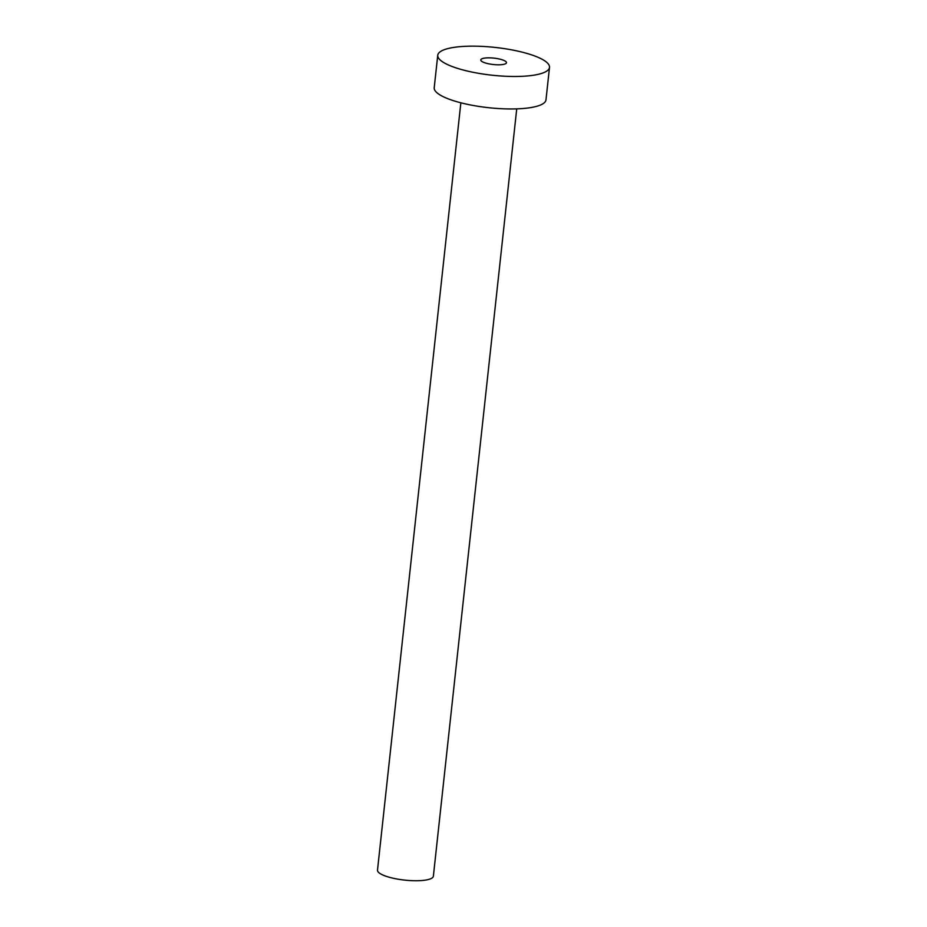 <?xml version="1.0" encoding="UTF-8"?>
<svg xmlns="http://www.w3.org/2000/svg" width="927" height="927" viewBox="0 0 927 927"><rect width="100%" height="100%" fill="white"/><g stroke="black" fill="none" stroke-linecap="round" stroke-linejoin="round"><path stroke-width="1.39" d="M505.041 60.997A12.932 3.21 6.2 0 0 490.742 57.88A12.932 3.21 6.2 0 0 480.777 59.931A12.932 3.21 6.2 0 0 482.214 61.657A12.932 3.21 6.2 0 0 496.513 64.763A12.932 3.21 6.2 0 0 506.478 62.723A12.932 3.21 6.2 0 0 505.041 60.997M516.733 108.865L433.373 876.2A28.1 6.987 -173.8 0 1 411.692 880.65A28.1 6.987 -173.8 0 1 380.626 873.883A28.1 6.987 -173.8 0 1 377.498 870.129L460.858 102.793M549.502 67.393L545.98 99.873A56.211 13.975 -173.8 0 1 502.631 108.772A56.211 13.975 -173.8 0 1 440.499 95.226A56.211 13.975 -173.8 0 1 434.218 87.729L437.753 55.249A56.211 13.975 -173.8 0 1 481.101 46.35A56.211 13.975 -173.8 0 1 543.234 59.896A56.211 13.975 -173.8 0 1 549.502 67.393A56.211 13.975 -173.8 0 1 506.154 76.292A56.211 13.975 -173.8 0 1 444.021 62.746A56.211 13.975 -173.8 0 1 437.753 55.249"/></g></svg>
